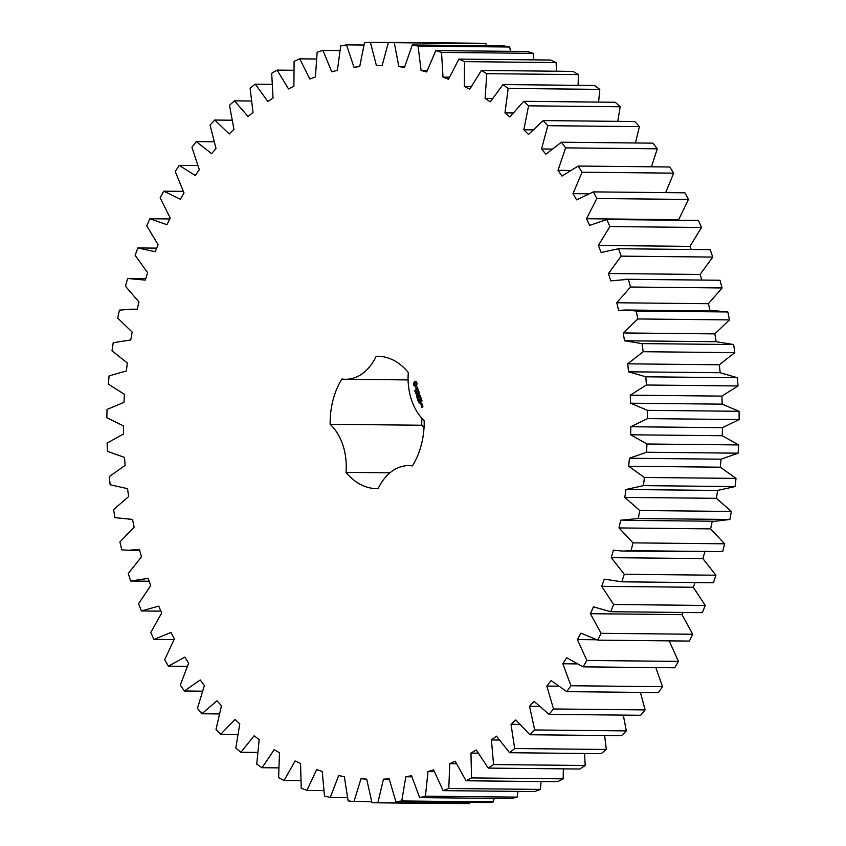 <?xml version="1.0" encoding="UTF-8"?>
<svg xmlns="http://www.w3.org/2000/svg" width="846" height="846" viewBox="0 0 846 846"><rect width="100%" height="100%" fill="white"/><g stroke="black" fill="none" stroke-linecap="round" stroke-linejoin="round"><path stroke-width="1.27" d="M493.567 764.562L585.178 765.493L579.848 769.025L488.227 768.094L493.567 764.562L491.42 739.943L496.496 736.189L509.578 752.718L514.675 748.53L510.995 724.303L515.817 719.925L529.892 734.751L534.714 729.961L529.511 706.294L534.059 701.334L549.012 714.341L553.517 708.969L546.844 686.064L551.063 680.565L566.788 691.647L570.934 685.746L562.854 663.761L566.704 657.765L583.074 666.849L586.838 660.462L577.406 639.587L580.874 633.136L597.762 640.136L601.104 633.305L590.392 613.699L593.437 606.846L610.706 611.721L613.614 604.509L601.707 586.32L604.308 579.129L621.831 581.826L624.285 574.286L611.267 557.662L613.413 550.175L622.952 551.084L631.042 550.683L633.009 542.868L618.986 527.936L620.657 520.216L638.265 518.535L639.735 510.508L624.824 497.395L625.998 489.496L643.446 485.636L644.398 477.461L628.715 466.262L629.403 458.257L646.545 452.24L646.979 443.991L630.64 434.791L630.82 426.733L647.528 418.611L647.454 410.342L630.587 403.214L630.259 395.177L646.407 385.015L645.805 376.798L628.546 371.796L627.711 363.833L643.172 351.714L642.051 343.603L624.538 340.769L623.206 332.954L637.852 318.963L636.224 311.021L625.416 310.006L618.595 310.387L616.776 302.762L630.492 287.016L628.377 279.317L610.759 280.872L608.464 273.512L621.154 256.137L618.563 248.735L601.104 252.478L598.355 245.435L609.903 226.559L606.857 219.516L589.683 225.406L586.5 218.733L596.832 198.514L593.353 191.883L576.612 199.878L573.017 193.639L582.037 172.214L578.156 166.049L561.966 176.084L558 170.321L565.646 147.881L561.384 142.223L545.882 154.226L541.567 148.981L547.774 125.694L543.174 120.587L528.486 134.472L523.843 129.787L528.57 105.824L523.663 101.319L509.895 116.97L504.977 112.878L508.182 88.439L503.01 84.568L490.268 101.848L485.107 98.39L486.767 73.665L481.363 70.451L469.752 89.242L464.391 86.44L464.496 61.631L458.913 59.093L448.507 79.249L442.997 77.123L441.538 52.41L435.817 50.58L426.712 71.931L421.086 70.504L418.083 46.086L412.256 44.975L404.536 67.363L398.836 66.644L394.299 42.702L388.43 42.332L382.138 65.576L376.407 65.565L370.389 42.3L364.51 42.66L359.698 66.58L353.988 67.278L346.522 44.87L340.695 45.959L337.395 70.366L331.748 71.773L322.908 50.39L317.155 52.198L315.41 76.912L309.869 79.016L299.706 58.829L294.091 61.346L293.9 86.155L288.518 88.946L277.118 70.112L271.682 73.306L273.047 98.041L267.854 101.478L255.312 84.156L250.088 88.016L253.007 112.455L248.047 116.526L234.458 100.843L229.499 105.327L233.94 129.301L229.245 133.975L214.715 120.037L210.062 125.134L215.994 148.441L211.616 153.676L196.251 141.61L191.926 147.257L199.307 169.729L195.267 175.482L179.204 165.382L175.249 171.537L184.016 192.983L180.357 199.212L163.701 191.164L160.148 197.784L170.236 218.046L166.969 224.698L149.879 218.754L146.749 225.787L158.075 244.695L155.241 251.727L137.824 247.941L135.149 255.323L147.627 272.75L145.248 280.1L127.651 278.482L125.441 286.181L138.977 301.969L137.063 309.583L131.225 309.181L119.423 310.165L117.71 318.096L132.188 332.129L130.76 339.944L113.216 342.725L112 350.826L127.312 362.997L126.382 370.96L109.071 375.899L108.373 384.116L124.404 394.331L123.971 402.368L107.03 409.443L106.85 417.713L123.463 425.887L123.548 433.945L107.104 443.093L107.442 451.341L124.521 457.411L125.102 465.427L109.282 476.573L110.149 484.747L127.545 488.671L128.634 496.57L113.565 509.63L114.94 517.667L132.526 519.402L134.102 527.132L119.91 542.011L121.782 549.837L128.761 550.26L139.421 549.382L141.483 556.88L128.264 573.451L130.622 581.012L148.177 578.368L150.704 585.569L138.575 603.716L141.398 610.939L158.72 606.127L161.692 612.99L150.747 632.554L154.014 639.396L170.987 632.448L174.371 638.91L164.695 659.753L168.375 666.162L184.851 657.131L188.637 663.137L180.293 685.091L184.375 691.013L200.227 679.973L204.383 685.493L197.446 708.377L201.877 713.76L216.988 700.805L221.472 705.776L216.005 729.421L220.764 734.233L235.008 719.46L239.788 723.848L235.812 748.065L240.867 752.263L254.138 735.787L259.172 739.563L256.74 764.16L262.027 767.713L274.22 749.662L279.487 752.792L278.609 777.59L284.097 780.467L295.117 760.966L300.563 763.43L301.239 788.229L306.897 790.407L316.658 769.638L322.231 771.415L324.473 796.001L330.247 797.471L338.675 775.581L344.343 776.66L348.118 800.866L353.966 801.606L360.988 778.764L366.699 779.124L371.986 802.759L377.866 802.769L383.428 779.155L389.149 778.806L395.896 801.67L401.755 800.951L405.816 776.755L411.494 775.697L419.658 797.619L425.453 796.171L427.981 771.584L433.575 769.828L443.093 790.629L448.782 788.472L449.755 763.684L455.222 761.241L466.009 780.763L471.539 777.908L470.947 753.109L476.245 749.99L488.227 768.094M499.055 740.028L491.42 739.943M585.178 765.493L584.586 753.479M509.578 752.718L601.199 753.649L606.286 749.471L604.636 735.512M529.892 734.751L621.514 735.682L626.326 730.891L623.301 715.103M549.012 714.341L640.634 715.282L645.128 709.91L640.422 692.409M566.788 691.647L658.41 692.588L662.555 686.677L655.798 667.6M583.074 666.849L674.696 667.79L678.46 661.392L669.017 640.517M597.762 640.136L689.374 641.078L692.726 634.246L682.003 614.64L682.976 612.462M610.706 611.721L702.328 612.663L705.236 605.44L693.318 587.261L695.021 582.577M621.831 581.826L713.453 582.767L715.896 575.217L702.878 558.593L705.025 551.106M622.952 551.084L722.664 551.624L724.62 543.809L710.608 528.877L712.279 521.157M623.269 520.322L714.881 521.252L729.887 519.476L731.346 511.449L716.435 498.326L717.62 490.437L735.068 486.577L736.02 478.402L720.337 467.193L721.014 459.188L738.156 453.181L738.6 444.922L722.262 435.722L722.442 427.674L739.15 419.553L739.066 411.283L722.209 404.155L721.871 396.108L738.019 385.956L737.416 377.728L720.168 372.726L719.333 364.774L734.783 352.645L733.672 344.534L716.16 341.71L714.828 333.884L729.464 319.894L727.846 311.963L717.027 310.947L625.416 310.006M710.217 311.317L708.388 303.703L722.103 287.957L719.999 280.259L625.733 279.254M701.82 280.026L700.086 274.453L712.766 257.078L710.175 249.676L618.563 248.735M691.182 249.485L689.966 246.366L701.514 227.489L698.468 220.446L606.857 219.516M678.397 220.246L688.443 199.445L684.964 192.814L593.353 191.883M665.665 192.613L673.659 173.155L669.768 166.979L578.156 166.049M651.494 166.799L657.257 148.811L653.006 143.154L561.384 142.223M635.462 142.974L639.396 126.625L634.796 121.528L543.174 120.587M617.77 121.348L620.192 106.765L615.285 102.26L523.663 101.319M598.598 102.091L599.803 89.38L594.622 85.499L503.01 84.568M578.104 85.33L578.389 74.607L572.985 71.392L481.363 70.451M556.478 71.223L556.108 62.562L550.524 60.034L458.913 59.093M533.879 59.865L533.16 53.34L527.428 51.521L435.817 50.58M510.487 51.342L509.694 47.016L503.878 45.917L412.256 44.975M486.461 45.737L485.921 43.643L480.042 43.262L388.43 42.332M371.986 802.759L469.477 803.7L469.879 802.431M395.896 801.67L487.508 802.611L493.377 801.881L494.18 798.381M419.658 797.619L511.28 798.561L517.075 797.112L517.974 791.401M443.093 790.629L534.704 791.57L540.393 789.413L541.091 781.535M466.009 780.763L557.62 781.704L563.161 778.838L563.351 768.855M424.036 427.547A51.056 36.293 -89.4 0 0 421.752 425.242L330.141 424.301A51.056 36.293 -89.4 0 1 346.025 472.343A66.168 47.038 -89.4 0 0 376.491 488.607A66.168 47.038 -89.4 0 0 378.151 488.586A51.056 36.293 -89.4 0 1 408.851 465.607L412.573 465.649M421.911 418.273A66.168 47.038 -89.4 0 0 421.752 425.242M716.721 341.71L624.538 340.769M408.851 465.607A51.056 36.293 -89.4 0 1 412.425 465.892A66.168 47.038 -89.4 0 0 424.195 420.578A51.056 36.293 -89.4 0 1 408.301 372.536A66.168 47.038 -89.4 0 0 377.845 356.272A66.168 47.038 -89.4 0 0 376.174 356.303A51.056 36.293 -89.4 0 1 345.485 379.283L408.089 379.917M345.485 379.283A51.056 36.293 -89.4 0 1 341.911 378.997A66.168 47.038 -89.4 0 0 330.141 424.301M416.518 381.969L414.466 381.493L413.398 384.031L413.948 385.691L415.365 386.411L416.549 385.617L417.067 383.629L416.518 381.969M415.28 391.064L414.667 390.44L415.09 391.074L415.238 390.069L415.703 390.81L415.301 390.228L414.952 391.064M415.957 391.91L415.005 391.645L415.851 391.085L415.957 391.91L415.925 391.307M416.465 392.967L415.629 393.527L416.126 392.269L415.323 392.618L416.169 392.058L415.735 393.274L416.465 392.967M416.729 395.283L416.38 394.225L416.729 395.283M417.036 386.823L416.634 389.075L415.703 387.859L416.327 389.625L416.74 387.373L417.66 388.589L417.036 386.823M417.85 389.086L418.083 389.805L416.644 391.106L418.178 390.091L418.559 390.884L418.093 389.097M418.833 391.338L417.046 392.354L417.617 394.077L417.247 392.576L417.861 392.163L418.347 393.242L418.685 391.624L419.256 392.988L418.833 391.338M417.638 396.499L416.74 396.911L417.205 395.198L416.845 396.721L417.638 396.499M418.072 397.8L417.226 398.36L416.919 397.451L417.765 396.89L418.072 397.8M418.548 399.587L417.67 399.788L418.347 398.963L418.548 399.587M418.262 401.152L417.903 400.422L418.728 400.592L418.728 399.915L418.262 401.152M418.675 401.956L418.611 401.184L418.971 401.744M419.193 403.098L418.939 402.178L419.648 402.58L419.193 403.098M420.166 395.537L418.791 395.346L419.426 393.506L417.797 394.585L419.151 394.035L418.484 395.547L419.732 395.791L418.569 396.922L420.166 395.537M421.022 397.927L420.399 396.425L418.707 397.726L419.574 397.324L420.05 398.403L420.388 396.785L421.022 397.927M421.266 398.667L419.426 399.894L421.266 398.667M422.038 401.004L421.414 399.502L419.722 400.793L420.346 402.305L419.965 400.803L420.589 400.401L421.065 401.48L421.403 399.851L422.038 401.004M421.149 404.758L421.974 404.208L421.604 403.087L420.779 403.627L421.149 404.758M422.207 404.547L421.181 405.223L422.313 405.678L422.207 404.547M422.63 405.816L421.752 407.243L421.371 406.471L421.604 407.529L422.852 406.863L422.63 405.816M477.99 753.183L470.947 753.109M563.161 778.838L471.539 777.908M606.286 749.471L514.675 748.53M519.423 724.388L510.995 724.303M456.343 763.748L449.755 763.684M540.393 789.413L448.782 788.472M626.326 730.891L534.714 729.961M539.05 706.389L529.511 706.294M434.231 771.647L427.981 771.584M517.075 797.112L425.453 796.171M645.128 709.91L553.517 708.969M558 686.169L546.844 686.064M411.812 776.818L405.816 776.755M493.377 801.881L401.755 800.951M662.555 686.677L570.934 685.746M576.612 663.909L562.854 663.761M389.234 779.219L383.428 779.155M469.477 803.7L377.866 802.769M678.46 661.392L586.838 660.462M596.472 639.777L577.406 639.587M371.69 801.786L353.966 801.606M692.726 634.246L601.104 633.305M682.003 614.64L590.392 613.699M347.41 797.651L330.247 797.471M705.236 605.44L613.614 604.509M693.318 587.261L601.707 586.32M323.68 790.576L306.897 790.407M715.896 575.217L624.285 574.286M702.878 558.593L611.267 557.662M300.658 780.636L284.097 780.467M722.664 551.624L631.042 550.683M724.62 543.809L633.009 542.868M710.608 528.877L618.986 527.936M278.524 767.882L262.027 767.713M729.887 519.476L638.265 518.535M731.346 511.449L639.735 510.508M716.435 498.326L624.824 497.395M717.62 490.437L625.998 489.496M257.448 752.432L240.867 752.263M735.068 486.577L643.446 485.636M736.02 478.402L644.398 477.461M720.337 467.193L628.715 466.262M721.014 459.188L629.403 458.257M237.589 734.402L220.764 734.233M738.156 453.181L646.545 452.24M738.6 444.922L646.979 443.991M722.262 435.722L630.64 434.791M722.442 427.674L630.82 426.733M219.135 713.939L201.877 713.76M739.15 419.553L647.528 418.611M739.066 411.283L647.454 410.342M722.209 404.155L630.587 403.214M721.871 396.108L630.259 395.177M202.247 691.193L184.375 691.013M738.019 385.956L646.407 385.015M737.416 377.728L645.805 376.798M720.168 372.726L628.546 371.796M719.333 364.774L627.711 363.833M187.125 666.352L168.375 666.162M734.783 352.645L643.172 351.714M733.672 344.534L642.051 343.603M714.828 333.884L623.206 332.954M173.969 639.608L154.014 639.396M729.464 319.894L637.852 318.963M727.846 311.963L636.224 311.021M708.388 303.703L616.776 302.762M160.899 611.14L141.398 610.939M722.103 287.957L630.492 287.016M719.999 280.259L628.377 279.317M700.086 274.453L608.464 273.512M149.171 581.202L130.622 581.012M712.766 257.078L621.154 256.137M689.966 246.366L598.355 245.435M701.514 227.489L609.903 226.559M678.122 219.674L586.5 218.733M688.443 199.445L596.832 198.514M588.203 193.787L573.017 193.639M673.659 173.155L582.037 172.214M569.94 170.448L558 170.321M657.257 148.811L565.646 147.881M551.613 149.086L541.567 148.981M639.396 126.625L547.774 125.694M532.631 129.872L523.843 129.787M620.192 106.765L528.57 105.824M512.877 112.962L504.977 112.878M599.803 89.38L508.182 88.439M492.34 98.464L485.107 98.39M578.389 74.607L486.767 73.665M471.137 86.514L464.391 86.44M556.108 62.562L464.496 61.631M449.363 77.187L442.997 77.123M533.16 53.34L441.538 52.41M156.69 248.132L137.824 247.941M427.167 70.567L421.086 70.504M509.694 47.016L418.083 46.086M169.782 218.955L149.879 218.754M404.695 66.707L398.836 66.644M485.921 43.643L394.299 42.702M183.18 191.365L163.701 191.164M388.377 42.48L370.389 42.3M197.604 165.573L179.204 165.382M363.865 45.05L346.522 44.87M213.879 141.79L196.251 141.61M339.796 50.57L322.908 50.39M231.793 120.217L214.715 120.037M316.319 58.998L299.706 58.829M251.177 101.012L234.458 100.843M293.615 70.281L277.118 70.112M271.841 84.325L255.312 84.156M379.505 356.335L376.174 356.303M389.974 472.798L346.025 472.343M415.164 381.335L413.768 384.031L414.297 385.67M415.069 386.03L415.672 386.336M414.73 385.776L415.439 386.03M414.35 385.66L415.09 385.776M418.358 389.879L416.888 390.947M418.855 391.402L417.385 392.481M416.845 396.721L417.67 396.605M416.465 396.065L417.459 395.949M418.611 401.184L419.193 401.089M419.574 393.654L418.125 394.712M419.732 395.791L418.844 396.637M418.58 395.642L420.102 395.801M420.568 396.563L419.098 397.641M421.245 398.762L419.817 399.809M421.583 399.64L420.102 400.718M420.726 403.838L421.847 403.436M421.773 403.225L421.149 403.637M422.186 404.631L421.572 405.139M421.742 405.033L422.429 405.223M422.471 406.841L421.752 407.243M416.422 383.291L415.978 384.993L414.413 384.38L415.206 382.551L416.507 383.777M417.829 399.83L418.305 399.122L417.765 399.724L418.41 399.83M422.006 404.092L420.98 403.849M422.884 406.736L422.175 406.292L422.725 406.091M415.206 382.551L415.915 382.635M415.545 382.625L416.211 382.878M415.64 391.878L415.798 391.307M418.569 401.956L418.823 401.332M421.594 403.436L422.027 403.997M421.784 403.997L421.16 404.409M422.471 406.091L422.905 406.651M128.761 550.26L139.696 550.365M129.078 519.497L132.547 519.529M131.225 309.181L137.147 309.245M131.532 278.429L145.734 278.567"/></g></svg>
